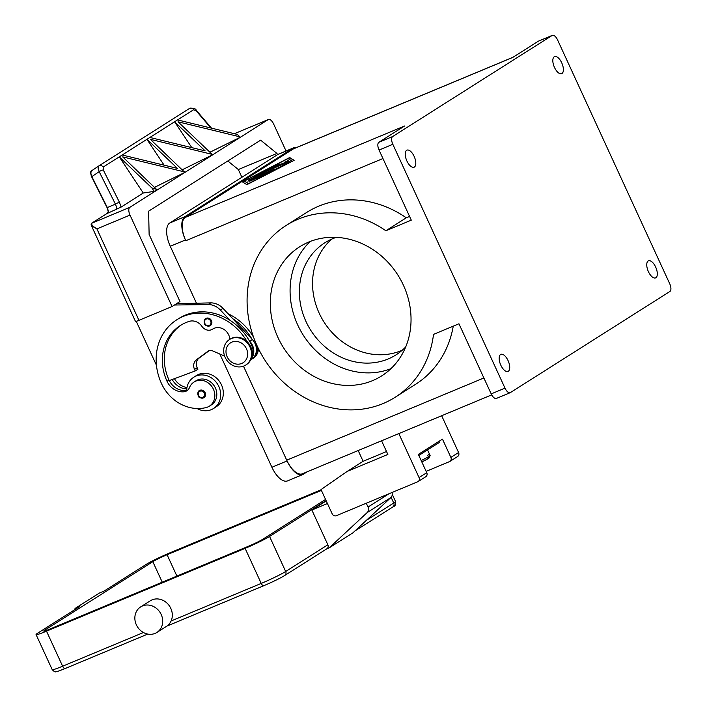 <?xml version="1.0" encoding="UTF-8"?>
<svg xmlns="http://www.w3.org/2000/svg" width="707" height="707" viewBox="0 0 707 707"><rect width="100%" height="100%" fill="white"/><g stroke="black" fill="none" stroke-linecap="round" stroke-linejoin="round"><path stroke-width="1.06" d="M307.271 471.755L303.391 474.211A20.176 9.253 -112.6 0 1 302.746 474.547A20.176 9.253 -112.6 0 1 287.077 460.937L243.491 366.173L286.724 460.177A20.176 9.253 67.4 0 0 302.402 473.787L491.692 394.868M219.815 354.013L271.903 467.265A20.176 9.253 67.4 0 0 287.581 480.875L302.746 474.547M512.946 57.302L293.988 148.594A20.176 9.253 67.4 0 0 293.343 148.93L185.287 217.42A20.176 9.253 67.4 0 0 185.791 240.725L185.437 239.965A20.176 9.253 -112.6 0 1 184.934 216.66L292.99 148.17A20.176 9.253 -112.6 0 1 293.635 147.834A20.176 9.253 -112.6 0 1 296.392 147.586M293.635 147.834L278.47 154.153A20.176 9.253 67.4 0 0 277.824 154.488L169.76 222.988A20.176 9.253 67.4 0 0 170.272 246.283L196.387 303.073M185.287 217.42L404.572 125.996L378.881 142.284A6.725 3.084 67.4 0 0 377.838 145.253A6.725 3.084 67.4 0 0 379.049 150.052L411.288 220.151L385.863 230.756A101.737 90.125 -122.4 0 0 286.211 225.418A101.737 90.125 -122.4 0 0 247.83 288.306A101.737 90.125 -122.4 0 0 292.707 389.946A101.737 90.125 -122.4 0 0 395.142 397.272A101.737 90.125 -122.4 0 0 433.524 334.384L458.958 323.779L491.197 393.887A6.725 3.084 67.4 0 0 493.954 397.705A6.725 3.084 67.4 0 0 496.42 398.421A6.725 3.084 67.4 0 0 496.641 398.315M538.778 41.024A6.725 3.084 67.4 0 0 538.54 41.103A6.725 3.084 67.4 0 0 538.327 41.209L552.123 35.465L392.668 136.531L378.881 142.284M538.327 41.209L512.628 57.497L293.343 148.93M294.139 160.321L246.867 184.677L242.413 181.885L289.693 157.528L294.139 160.321M379.049 150.052L392.836 144.299A6.725 3.084 -112.6 0 1 391.625 139.5A6.725 3.084 -112.6 0 1 392.668 136.531M293.944 160.418L289.826 157.829L288.2 158.668M244.472 181.195L242.748 182.088M244.41 181.054L248.511 183.626L292.141 161.152L288.041 158.571L244.41 181.054L248.493 183.838M552.123 35.465A6.725 3.084 -112.6 0 1 552.335 35.35A6.725 3.084 -112.6 0 1 554.801 36.066A6.725 3.084 -112.6 0 1 557.558 39.884L669.715 283.728A6.725 3.084 -112.6 0 1 670.925 288.527A6.725 3.084 -112.6 0 1 669.883 291.487L510.427 392.562A6.725 3.084 -112.6 0 1 510.215 392.677A6.725 3.084 -112.6 0 1 507.75 391.961A6.725 3.084 -112.6 0 1 504.992 388.134L491.197 393.887M392.836 144.299L504.992 388.134M277.948 337.495A76.48 67.748 57.6 0 1 299.733 246.752A76.48 67.748 57.6 0 1 403.405 285.195A76.48 67.748 57.6 0 1 381.621 375.938A76.48 67.748 57.6 0 1 277.948 337.495M390.891 368.7A76.48 67.748 57.6 0 1 297.718 324.973A76.48 67.748 57.6 0 1 310.232 241.458M385.863 230.756L406.286 217.809L409.583 216.439M286.211 225.418L306.635 212.471A101.737 90.125 57.6 0 1 406.286 217.809M285.973 162.469L261.024 172.773L269.128 168.513L272.115 167.276L266.742 170.131L280.069 163.962L277.409 165.685L284.638 162.672L284.205 162.398L288.014 160.639L288.703 161.072L285.973 162.469M249.651 181.222L267.891 173.356L249.651 181.222M272.434 171.014L247.883 181.151L273.088 170.387L290.073 161.93L272.434 171.014M256.482 175.124L264.825 172.535L255.218 177.086L274.643 169.079L248.245 180.347L258.948 174.991L253.751 176.52L256.482 175.124L289.393 161.496L260.158 173.949L262.792 173.498M288.571 161.196L284.479 162.575M279.035 164.66L274.13 167.409M269.933 168.487L262.96 172.066M287.89 163.149L273.671 170.458M256.623 175.433L254.935 176.202M255.351 177.386L249.58 179.79M453.249 326.166A101.737 90.125 57.6 0 1 415.566 384.325L395.142 397.272M554.482 67.43A9.253 4.242 -112.6 0 1 554.544 56.595A9.253 4.242 -112.6 0 1 561.729 62.835A9.253 4.242 -112.6 0 1 561.667 73.669A9.253 4.242 -112.6 0 1 554.482 67.43M648.407 271.638A9.253 4.242 -112.6 0 1 648.478 260.803A9.253 4.242 -112.6 0 1 655.654 267.043A9.253 4.242 -112.6 0 1 655.592 277.878A9.253 4.242 -112.6 0 1 648.407 271.638M406.896 160.975A9.253 4.242 -112.6 0 1 406.958 150.149A9.253 4.242 -112.6 0 1 414.143 156.388A9.253 4.242 -112.6 0 1 414.072 167.214A9.253 4.242 -112.6 0 1 406.896 160.975M500.821 365.192A9.253 4.242 -112.6 0 1 500.883 354.357A9.253 4.242 -112.6 0 1 508.068 360.597A9.253 4.242 -112.6 0 1 508.006 371.431A9.253 4.242 -112.6 0 1 500.821 365.192M405.703 346.943A66.387 58.814 57.6 0 1 395.982 354.887A66.387 58.814 57.6 0 1 305.99 321.517A66.387 58.814 57.6 0 1 324.902 242.748A66.387 58.814 57.6 0 1 336.24 237.349M402.256 350.212A66.387 58.814 57.6 0 1 319.175 313.166A66.387 58.814 57.6 0 1 331.804 239.063M258.409 348.613A13.451 11.913 57.6 0 1 252.213 358.882M174.426 378.678A16.818 14.9 -122.4 0 0 186.966 387.516M228.114 313.775A53.812 47.669 57.6 0 1 253.645 337.372M256.977 345.573A12.611 11.171 57.6 0 1 256.252 353.438A12.611 11.171 57.6 0 1 255.033 355.453M176.494 303.718L210.739 302.879A16.818 14.9 57.6 0 1 223.005 308.358L232.753 318.707A53.812 47.669 57.6 0 1 251.931 339.095L252.364 339.554A13.451 11.913 57.6 0 1 251.259 359.563L250.649 359.951M172.208 379.5A16.818 14.9 -122.4 0 0 186.754 388.921M193.762 377.229L196.396 375.558A18.497 16.385 57.6 0 1 198.587 374.418A18.497 16.385 57.6 0 1 220.849 383.609A18.497 16.385 57.6 0 1 216.201 406.808L213.567 408.478A18.497 16.385 -122.4 0 0 218.216 385.28A18.497 16.385 -122.4 0 0 195.954 376.089A18.497 16.385 -122.4 0 0 193.762 377.229A18.497 16.385 -122.4 0 0 186.657 390.405A8.404 7.45 -122.4 0 0 187.77 390.061M197.085 408.522A18.497 16.385 -122.4 0 0 211.375 409.618A18.497 16.385 -122.4 0 0 213.567 408.478M229.855 339.28A11.772 10.428 -122.4 0 0 223.615 329.206A11.772 10.428 -122.4 0 0 212.763 329.029A11.772 10.428 -122.4 0 0 212.621 329.126A8.404 7.45 57.6 0 1 212.515 329.188A8.404 7.45 57.6 0 1 201.902 326.351A11.772 10.428 -122.4 0 0 189.255 321.367A47.086 41.713 -122.4 0 0 180.453 325.441A47.086 41.713 -122.4 0 0 167.038 381.312A16.818 14.9 -122.4 0 0 183.829 391.793A8.404 7.45 -122.4 0 0 186.834 390.777A8.404 7.45 -122.4 0 0 189.503 387.542A14.29 12.664 57.6 0 1 194.036 382.036L196.016 380.781A14.29 12.664 57.6 0 1 199.436 379.341A14.29 12.664 57.6 0 1 215.361 387.913A14.29 12.664 57.6 0 1 211.322 404.925L209.343 406.18A14.29 12.664 57.6 0 1 205.923 407.621A39.778 35.235 57.6 0 1 161.523 383.609A53.812 47.669 57.6 0 1 176.847 319.758A53.812 47.669 57.6 0 1 247.097 341.631M194.036 382.036A14.29 12.664 57.6 0 1 197.456 380.587A14.29 12.664 57.6 0 1 213.39 389.168A14.29 12.664 57.6 0 1 209.343 406.18M204.562 323.532A4.207 3.721 57.6 0 1 205.764 318.539A4.207 3.721 57.6 0 1 211.464 320.651A4.207 3.721 57.6 0 1 210.262 325.644A4.207 3.721 57.6 0 1 209.767 325.9A4.207 3.721 57.6 0 1 204.588 323.567M203.439 397.917A4.207 3.721 57.6 0 1 198.243 395.549A4.207 3.721 57.6 0 1 199.436 390.556A4.207 3.721 57.6 0 1 205.136 392.668A4.207 3.721 57.6 0 1 203.943 397.661A4.207 3.721 57.6 0 1 203.439 397.917M176.847 319.758L178.827 318.512A53.812 47.669 57.6 0 1 230.12 320.377A53.812 47.669 57.6 0 1 249.297 340.765A53.812 47.669 57.6 0 1 251.772 345.555A12.611 11.171 57.6 0 1 251.966 356.151A12.611 11.171 57.6 0 1 251.931 356.24M229.501 339.51L230.155 339.095A15.13 13.406 57.6 0 1 231.949 338.158A15.13 13.406 57.6 0 1 250.163 345.679A15.13 13.406 57.6 0 1 246.363 364.653L245.7 365.077A15.13 13.406 57.6 0 1 243.915 366.005A15.13 13.406 57.6 0 1 225.701 358.484A15.13 13.406 57.6 0 1 229.501 339.51A15.13 13.406 57.6 0 1 231.295 338.573A15.13 13.406 57.6 0 1 249.5 346.094A15.13 13.406 57.6 0 1 245.7 365.077M231.905 342.126A11.772 10.428 57.6 0 1 246.469 348.763A11.772 10.428 57.6 0 1 241.714 363.46A11.772 10.428 57.6 0 1 227.159 356.814A11.772 10.428 57.6 0 1 231.905 342.126M181.452 324.831A47.086 41.713 -122.4 0 0 169.017 380.057A16.818 14.9 -122.4 0 0 169.273 380.596A16.818 14.9 -122.4 0 0 185.808 390.538A8.404 7.45 -122.4 0 0 186.657 390.405M232.753 318.707L251.931 339.095M209.29 350.575L199.171 358.034A8.404 7.45 -122.4 0 0 197.165 367.746L197.872 369.275L195.229 370.945L194.531 369.416A8.404 7.45 57.6 0 1 196.537 359.704L208.105 351.167A5.046 4.472 57.6 0 1 208.335 351.017A5.046 4.472 57.6 0 1 212.392 350.787L224.632 356.107M169.273 380.596L195.229 370.945M251.038 359.129A13.451 11.913 -122.4 0 0 249.73 341.225L249.297 340.765M136.265 321.349L156.45 365.245M177.404 303.338L173.86 305.389M230.12 320.377L220.372 310.028A16.818 14.9 -122.4 0 0 208.105 304.549L174.77 305.009M91.185 224.048L91.115 224.994L135.488 321.473A6.725 0.468 -24.7 0 0 135.832 321.464A6.725 0.468 -24.7 0 0 138.961 320.333L96.903 228.891L92.069 225.604L91.61 223.262L106.713 213.682L121.074 207.107L119.527 202.441L103.275 169.963L103.169 167.064L122.196 154.992L177.466 168.416L146.941 139.306L149.866 137.45L205.136 150.874L174.62 121.772L177.537 119.907L237.331 134.427L239.832 136.813L178.031 121.807L212.162 154.356L150.361 139.35L184.819 172.393L154.594 187.32M277.524 154.683L276.95 153.437L260.636 140.163L148.62 211.163L149.124 234.459L179.967 301.518L172.066 306.529L138.961 320.333M106.607 213.753L91.548 223.288L91.115 224.994L91.937 226.019L96.903 228.891L130.008 215.087A6.725 3.084 -112.6 0 1 128.798 210.288A6.725 3.084 -112.6 0 1 129.841 207.319L91.459 223.368M172.066 306.529L130.008 215.087M268.421 119.501L234.353 133.711L268.2 119.616A6.725 3.084 -112.6 0 1 268.421 119.501A6.725 3.084 -112.6 0 1 270.887 120.217A6.725 3.084 -112.6 0 1 273.644 124.043L286.043 150.998M268.2 119.616L129.841 207.319M276.95 153.437L238.33 169.539L227.804 160.975M241.891 177.271L238.33 169.539M90.752 172.738L91.707 176.803M239.832 136.813L240.159 137.308L209.935 152.235M212.162 154.356L212.489 154.851L182.265 169.777M184.483 171.898L122.691 156.892L157.14 189.936L154.161 191.367L143.282 193.029L121.074 207.107M106.775 213.647L108.418 211.358L107.296 207.505L91.822 176.573L90.761 172.968L91.583 170.785L98.777 165.959M98.953 165.845L189.317 108.569A3.367 2.978 57.6 0 1 189.379 108.525L98.892 165.889A3.367 2.978 57.6 0 0 98.839 165.924L98.07 168.063L99.166 171.642L115.418 204.12L116.752 207.655L116.028 209.802M108.321 211.42L107.111 207.672L115.418 204.12A3.367 0.795 -26.6 0 1 117.636 202.962A3.367 0.795 -26.6 0 1 119.527 202.441M108.33 211.861L107.111 207.717L91.627 176.777C90.39 173.197 90.363 171.209 91.556 170.811L98.892 165.889A3.367 2.978 57.6 0 1 103.169 167.064M196.378 110.442A3.367 0.725 139.5 0 1 196.396 110.46C195.671 108.454 193.338 107.809 189.396 108.525A3.367 2.978 57.6 0 1 189.388 108.525A3.367 2.978 57.6 0 1 193.656 109.709L196.316 110.99L210.872 128.002M143.282 193.029L119.28 156.857L193.656 109.709M164.112 165.173L146.95 139.314L149.875 137.458M156.813 189.432L151.908 187.974L119.28 156.857L122.196 155.001M151.908 187.974L154.161 191.367M191.783 147.63L174.62 121.772L177.545 119.916M107.614 212.86L106.713 213.682A6.725 3.084 67.4 0 0 106.934 213.514M108.418 211.358L107.738 212.736M398.819 433.585L419.057 477.587A3.367 2.978 57.6 0 1 418.093 481.582L425.808 476.695A3.367 2.978 -122.4 0 0 426.763 472.7L418.35 454.415L442.467 439.127L450.88 457.411A3.367 2.978 57.6 0 1 449.917 461.406L457.632 456.519A3.367 2.978 -122.4 0 0 458.587 452.533L441.663 415.725M381.577 440.779L387.869 454.451L347.181 471.41L363.124 461.3L358.175 450.536M418.093 481.582A3.367 2.978 57.6 0 1 417.696 481.785L336.329 515.712A3.367 2.978 57.6 0 1 332.166 513.812L321.022 489.58L347.181 471.41M363.124 461.3L386.526 451.543M449.917 461.406A3.367 2.978 57.6 0 1 449.519 461.609L426.144 471.357M333.792 480.716L340.5 476.05M333.677 480.38L334.676 480.097M438.941 441.362L439.418 442.405L418.827 455.449M427.638 458.967A10.092 0.707 155.3 0 1 421.814 461.945L427.788 458.887L428.327 456.863L427.629 455.335A11.772 0.822 -24.7 0 0 428.389 454.875A11.772 0.822 -24.7 0 0 428.946 454.504L429.644 456.024L428.955 458.136L428.274 458.419M427.558 449.917L430.13 455.511L428.955 458.136M366.27 503.225L368.029 507.043A5.046 4.472 57.6 0 1 367.172 512.584L329.259 547.819L326.705 548.888M327.854 544.77L285.681 571.503A3.367 2.978 -122.4 0 1 284.727 575.489C279.672 578.512 272.708 581.905 263.844 585.679A3.367 1.547 -112.6 0 0 263.95 585.626A16.818 1.175 -24.7 0 0 284.329 575.701A3.367 2.978 -122.4 0 0 284.727 575.489L326.899 548.765A3.367 2.978 -122.4 0 0 327.854 544.77L311.867 510.03L327.438 503.534M140.675 606.889L150.299 600.791A15.13 13.406 57.6 0 1 170.811 608.4A15.13 13.406 57.6 0 1 171.112 620.985L169.53 623.768A15.13 13.406 -122.4 0 1 166.764 626.19L156.883 632.456A15.13 13.406 -122.4 0 0 161.196 614.498A15.13 13.406 -122.4 0 0 140.675 606.889A15.13 13.406 -122.4 0 0 136.363 624.847A15.13 13.406 -122.4 0 0 156.883 632.456M321.119 489.801L170.369 552.644A20.176 1.405 -24.7 0 0 145.916 564.557L104.079 591.079L99.387 593.032L75.013 608.488L75.375 609.275M75.013 608.488L79.697 606.535L37.86 633.057A20.176 1.405 -24.7 0 0 36.075 634.586A20.176 1.405 -24.7 0 0 46.503 631.165L245.108 548.367A20.176 1.405 -24.7 0 0 269.561 536.454L326.095 500.618M326.236 500.918L311.867 510.03M391.952 492.523A5.046 4.472 -122.4 0 1 390.891 497.551L352.979 532.786L329.259 547.819M325.565 499.46L262.668 539.326A11.772 0.822 155.3 0 1 248.396 546.272L49.799 629.08A11.772 0.822 155.3 0 1 43.719 631.077A11.772 0.822 155.3 0 1 44.753 630.176L152.809 561.685A11.772 0.822 155.3 0 1 167.082 554.739L321.393 490.393M271.903 467.265L287.077 460.937M170.272 246.283L185.437 239.965M169.76 222.988L184.934 216.66M277.824 154.488L292.99 148.17M483.88 377.98L286.724 460.177M382.947 158.527L185.791 240.725M255.041 343.478L255.837 342.975M204.853 323.461A3.535 3.128 57.6 0 1 210.651 321.049A3.535 3.128 57.6 0 1 204.853 323.461M198.534 395.478A3.535 3.128 57.6 0 1 204.323 393.065A3.535 3.128 57.6 0 1 198.534 395.478M250.508 346.35L251.772 345.555M183.829 391.793L185.808 390.538M167.038 381.312L169.017 380.057M197.165 367.746L194.531 369.416M199.171 358.034L196.537 359.704M208.574 350.866L208.105 351.167M252.364 339.554L249.73 341.225M210.739 302.879L208.105 304.549M223.005 308.358L220.372 310.028M91.627 176.777L99.166 171.642A3.367 0.795 -26.6 0 1 101.384 170.484A3.367 0.795 -26.6 0 1 103.275 169.963M211.534 128.17L196.396 110.46A3.367 0.725 139.5 0 1 196.316 110.99M419.057 477.587L426.763 472.7M450.88 457.411L458.587 452.533M430.13 455.511A11.772 0.822 155.3 0 1 429.644 456.024M428.327 456.863A11.772 0.822 155.3 0 1 421.16 460.531M269.561 536.454L285.681 571.503A20.176 1.405 155.3 0 1 261.228 583.416L171.112 620.985M166.905 626.102L263.844 585.679A3.367 1.547 -112.6 0 1 262.606 585.325A3.367 1.547 -112.6 0 1 261.228 583.416L245.108 548.367M147.728 634.082L65.344 668.433A3.367 1.547 -112.6 0 1 65.238 668.486A3.367 1.547 -112.6 0 1 64.001 668.124A3.367 1.547 -112.6 0 1 62.623 666.215A20.176 1.405 155.3 0 1 52.203 669.635C54.112 671.623 55.385 672.295 56.012 671.65C58.08 671.129 55.782 672.224 65.238 668.486L147.745 634.082M166.949 626.066L263.72 585.723M143.45 632.518L62.623 666.215L46.503 631.165M391.121 497.313L393.737 503.004A3.367 2.978 57.6 0 1 392.783 506.999C395.204 506.239 396.114 504.4 395.522 501.475A20.176 1.405 155.3 0 1 393.737 503.004L366.297 520.405M44.753 630.176L45.071 630.865M167.082 554.739L176.9 576.081M152.809 561.685L162.248 582.197M390.891 497.551L367.172 512.584M368.029 507.043L388.991 493.751M552.335 35.35L538.54 41.103M510.215 392.677L496.42 398.421M205.764 318.539C204.261 319.175 203.846 320.854 204.509 323.576C204.712 325.6 206.63 326.289 210.262 325.644M199.436 390.556C197.933 391.192 197.518 392.871 198.181 395.593C198.384 397.617 200.311 398.306 203.943 397.661M212.957 328.914L212.515 329.188M354.843 531.045L392.783 506.999M36.075 634.586L52.203 669.635M392.252 494.361L395.522 501.475"/></g></svg>
